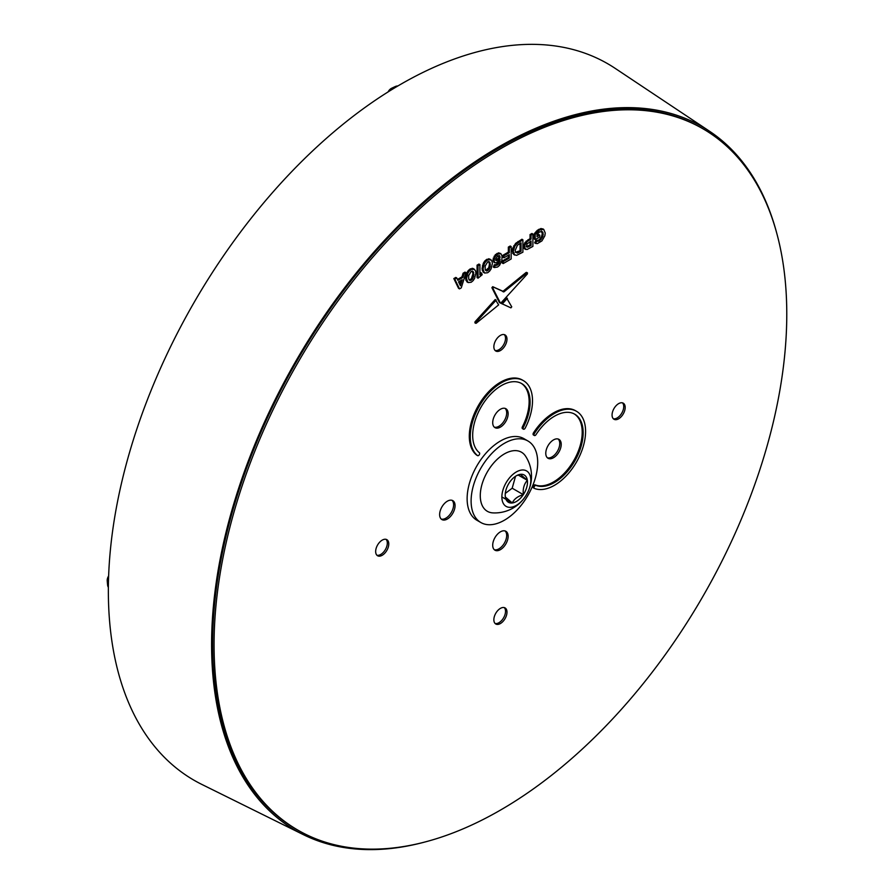 <?xml version="1.0" encoding="UTF-8"?>
<svg xmlns="http://www.w3.org/2000/svg" width="894" height="894" viewBox="0 0 894 894"><rect width="100%" height="100%" fill="white"/><g stroke="black" fill="none" stroke-linecap="round" stroke-linejoin="round"><path stroke-width="1.34" d="M776.528 232.384A406.412 234.641 120 0 0 709.557 131.25A406.412 234.641 120 0 0 295.758 361.299A406.412 234.641 120 0 0 303.435 834.683A406.412 234.641 120 0 0 424.505 842.114M709.557 131.25L615.228 68.402A413.676 238.843 120 0 0 194.032 302.563A413.676 238.843 120 0 0 201.832 784.418L303.435 834.683M397.841 85.98A10.08 5.822 120 0 0 395.17 86.595A10.08 5.822 120 0 0 390.879 90.182M388.085 91.926A5.9 3.408 -60 0 1 391.214 88.472A5.9 3.408 -60 0 1 391.617 88.26L395.17 86.595M108.52 579.234A10.08 5.822 120 0 0 107.571 584.743A10.08 5.822 120 0 0 108.364 587.358M107.571 584.743L107.224 580.832A5.9 3.408 -60 0 1 108.632 575.937M505.289 493.432L512.184 488.213L515.536 476.29M518.241 475.06L527.359 480.324L520.364 474.334L517.492 475.362M505.333 496.986L512.318 502.976C514.016 499.098 517.682 496.326 523.325 494.639C522.733 488.75 524.074 483.978 527.359 480.324A15.757 9.096 120 0 0 520.364 474.334A15.757 9.096 120 0 0 516.341 475.787A15.757 9.096 120 0 0 509.356 482.671A15.757 9.096 120 0 0 505.199 495.086A15.757 9.096 120 0 0 505.333 496.986A15.757 9.096 120 0 0 512.318 502.976A15.757 9.096 120 0 0 523.325 494.639A15.757 9.096 120 0 0 527.359 480.324M501.869 496.941L512.318 502.976M512.184 488.213L523.325 494.639M502.841 490.415A20.473 11.823 120 0 0 518.565 503.892A20.473 11.823 120 0 0 527.616 471.663A20.473 11.823 120 0 0 502.841 490.415M492.851 512.888A34.117 19.702 -60 0 1 487.342 471.909A34.117 19.702 -60 0 1 525.583 456.197A36.732 36.732 0 0 1 492.851 512.888M535.45 477.72A47.08 27.178 -60 0 1 480.86 522.532A47.08 27.178 -60 0 1 480.86 468.165A47.08 27.178 -60 0 1 527.941 440.988A47.08 27.178 -60 0 1 535.45 477.72M480.86 522.532L476.882 520.241A47.08 27.178 -60 0 1 476.882 465.875A47.08 27.178 -60 0 1 523.962 438.686L527.941 440.988M521.202 383.314A40.599 23.434 -60 0 1 529.125 401.607A40.599 23.434 -60 0 1 522.409 426.796A1.71 0.983 120 0 0 522.487 428.628L523.448 429.187A1.71 0.983 120 0 0 525.225 428.07A44.007 25.412 120 0 0 532.511 400.769A44.007 25.412 120 0 0 523.392 380.62A44.007 25.412 120 0 0 489.476 392.41A44.007 25.412 120 0 0 470.266 436.708A44.007 25.412 120 0 0 477.552 455.594A1.71 0.983 120 0 0 477.619 455.649A1.71 0.983 120 0 0 478.938 455.191A1.71 0.983 120 0 0 479.676 453.47A1.71 0.983 120 0 0 479.396 452.744A40.599 23.434 -60 0 1 472.68 435.311A40.599 23.434 -60 0 1 490.404 394.455A40.599 23.434 -60 0 1 521.683 383.582A40.599 23.434 -60 0 1 530.097 402.166A40.599 23.434 -60 0 1 523.381 427.343A1.71 0.983 120 0 0 523.448 429.187M523.392 380.62L522.431 380.062A44.007 25.412 120 0 0 488.515 391.851A44.007 25.412 120 0 0 469.305 436.149A44.007 25.412 120 0 0 476.58 455.046A1.71 0.983 120 0 0 476.658 455.091A1.71 0.983 120 0 0 476.726 455.124M574.272 413.944A40.599 23.434 -60 0 1 582.206 432.249A40.599 23.434 -60 0 1 565.623 471.853A40.599 23.434 -60 0 1 535.048 484.872A1.71 0.983 120 0 0 533.383 485.956A1.71 0.983 120 0 0 533.416 487.856A1.71 0.983 120 0 0 533.494 487.901L534.31 488.37M583.167 432.808A40.599 23.434 -60 0 1 566.595 472.412A40.599 23.434 -60 0 1 536.009 485.42A1.71 0.983 120 0 0 534.344 486.515A1.71 0.983 120 0 0 534.377 488.415A1.71 0.983 120 0 0 534.456 488.448A44.007 25.412 120 0 0 567.612 474.356A44.007 25.412 120 0 0 585.581 431.411A44.007 25.412 120 0 0 576.462 411.262A44.007 25.412 120 0 0 534.456 433.4A1.71 0.983 120 0 0 534.377 435.49A1.71 0.983 120 0 0 536.009 434.64A40.599 23.434 -60 0 1 574.764 414.213A40.599 23.434 -60 0 1 583.167 432.808M576.462 411.262L575.501 410.704A44.007 25.412 120 0 0 533.494 432.841A1.71 0.983 120 0 0 533.416 434.942L534.377 435.49M508.138 536.288A10.918 6.303 -60 0 1 503.378 547.273A10.918 6.303 -60 0 1 494.963 550.201A10.918 6.303 -60 0 1 492.706 545.206A10.918 6.303 -60 0 1 497.466 534.221A10.918 6.303 -60 0 1 505.881 531.293A10.918 6.303 -60 0 1 508.138 536.288M505.099 530.958A10.918 6.303 -60 0 1 506.686 535.45A10.918 6.303 -60 0 1 502.394 545.91A10.918 6.303 -60 0 1 494.281 549.698M625.185 407.429A9.275 5.353 -60 0 1 621.14 416.772A9.275 5.353 -60 0 1 613.988 419.252A9.275 5.353 -60 0 1 612.066 415.006A9.275 5.353 -60 0 1 616.122 405.664A9.275 5.353 -60 0 1 623.263 403.183A9.275 5.353 -60 0 1 625.185 407.429M622.481 402.859A9.275 5.353 -60 0 1 623.733 406.591A9.275 5.353 -60 0 1 620.157 415.408A9.275 5.353 -60 0 1 613.318 418.727M506.987 612.166A9.275 5.353 -60 0 1 502.931 621.509A9.275 5.353 -60 0 1 495.779 623.99A9.275 5.353 -60 0 1 493.857 619.743A9.275 5.353 -60 0 1 497.913 610.401A9.275 5.353 -60 0 1 505.065 607.92A9.275 5.353 -60 0 1 506.987 612.166M504.272 607.596A9.275 5.353 -60 0 1 505.523 611.328A9.275 5.353 -60 0 1 501.947 620.145A9.275 5.353 -60 0 1 495.108 623.476M561.22 444.363A10.918 6.303 -60 0 1 556.448 455.348A10.918 6.303 -60 0 1 548.033 458.276A10.918 6.303 -60 0 1 545.776 453.28A10.918 6.303 -60 0 1 550.536 442.295A10.918 6.303 -60 0 1 558.951 439.367A10.918 6.303 -60 0 1 561.22 444.363M558.18 439.032A10.918 6.303 -60 0 1 559.756 443.525A10.918 6.303 -60 0 1 555.465 453.996A10.918 6.303 -60 0 1 547.351 457.773M506.987 339.184A9.275 5.353 -60 0 1 502.931 348.515A9.275 5.353 -60 0 1 495.779 351.007A9.275 5.353 -60 0 1 493.857 346.76A9.275 5.353 -60 0 1 497.913 337.418A9.275 5.353 -60 0 1 505.065 334.937A9.275 5.353 -60 0 1 506.987 339.184M504.272 334.613A9.275 5.353 -60 0 1 505.523 338.334A9.275 5.353 -60 0 1 501.947 347.151A9.275 5.353 -60 0 1 495.108 350.482M455.068 505.646A10.918 6.303 -60 0 1 450.308 516.631A10.918 6.303 -60 0 1 441.893 519.559A10.918 6.303 -60 0 1 439.636 514.564A10.918 6.303 -60 0 1 444.396 503.579A10.918 6.303 -60 0 1 452.811 500.651A10.918 6.303 -60 0 1 455.068 505.646M452.029 500.316A10.918 6.303 -60 0 1 453.616 504.808A10.918 6.303 -60 0 1 449.313 515.268A10.918 6.303 -60 0 1 441.211 519.056M388.778 543.921A9.275 5.353 -60 0 1 384.722 553.263A9.275 5.353 -60 0 1 377.581 555.744A9.275 5.353 -60 0 1 375.659 551.497A9.275 5.353 -60 0 1 379.704 542.155A9.275 5.353 -60 0 1 386.856 539.674A9.275 5.353 -60 0 1 388.778 543.921M386.074 539.35A9.275 5.353 -60 0 1 387.314 543.083A9.275 5.353 -60 0 1 383.738 551.9A9.275 5.353 -60 0 1 376.899 555.23M508.138 413.721A10.918 6.303 -60 0 1 503.378 424.706A10.918 6.303 -60 0 1 494.963 427.634A10.918 6.303 -60 0 1 492.706 422.638A10.918 6.303 -60 0 1 497.466 411.653A10.918 6.303 -60 0 1 505.881 408.726A10.918 6.303 -60 0 1 508.138 413.721M505.099 408.39A10.918 6.303 -60 0 1 506.686 412.883A10.918 6.303 -60 0 1 502.394 423.354A10.918 6.303 -60 0 1 494.281 427.131M297.948 830.168L296.484 829.33A404.96 233.803 -60 0 1 212.616 643.948A404.96 233.803 -60 0 1 389.382 236.407A404.96 233.803 -60 0 1 701.444 127.92L702.896 128.758A404.96 233.803 -60 0 1 786.776 314.14A404.96 233.803 -60 0 1 610.01 721.681A404.96 233.803 -60 0 1 297.948 830.168A404.96 233.803 -60 0 1 214.068 644.786A404.96 233.803 -60 0 1 390.846 237.245A404.96 233.803 -60 0 1 702.896 128.758M539.786 235.088L537.037 236.664L537.037 234.34L539.618 231.904L542.256 231.635L543.004 232.608L542.993 236.105L539.786 240.654L536.78 241.067L535.584 243.392L537.361 243.615L541.932 240.899L544.848 235.781L545.251 233.055L543.731 229.4L541.004 228.506L537.383 230.272L534.254 233.848L534.254 239.056L535.215 239.614L539.786 236.977L539.786 235.088L538.814 234.53L537.037 235.558M542.759 228.842L543.686 229.378M541.295 231.077L542.3 233.669L541.295 237.368L538.814 240.095L535.819 240.508L534.623 242.844L535.584 243.392M532.891 234.038L531.93 233.479L530.053 234.563L530.053 238.542L524.879 242.609L523.627 246.487L524.722 248.89L523.906 248.051L526.968 249.549L532.891 246.42L532.891 234.038L531.025 235.122L531.025 239.1L527.214 241.57L524.923 245.012L524.588 247.079L525.683 249.448M510.206 246.018L508.34 247.102L508.34 252.142L502.931 255.259L502.931 257.226L503.892 257.785L509.301 254.667L509.301 258.075L508.34 257.517L502.238 261.037L502.238 263.004L503.199 263.562L511.167 258.958L511.167 246.576L510.206 246.018M508.34 255.226L508.34 257.517M500.83 253.628L498.606 252.846L495.31 254.712L492.896 260.009L493.991 262.288L496.159 262.914L500.171 259.618L498.662 264.132L495.276 265.306L494.259 267.563L497.545 267.038L499.545 265.362L501.847 260.456L502.048 256.008L500.83 253.628L497.846 254.064L495.008 256.869L493.868 260.567L494.963 262.847M498.997 260.746L496.639 264.49L494.304 264.747L493.298 267.015L494.259 267.563M481.844 273.151L479.91 274.894L479.91 264.624L478.938 264.065L477.072 265.149L477.072 277.621L478.044 278.179L482.235 274.693L480.871 272.592L479.91 273.463M468.344 270.48L466.869 272.704L465.573 277.978L465.919 280.303L468.143 282.571L471.194 282.247L473.116 280.638L474.602 278.414L475.887 273.139L475.552 270.815L473.339 268.558L470.266 268.87L468.344 270.48L469.305 271.038L467.83 273.262L466.545 278.537L467.819 282.348L466.847 281.789L468.311 282.303M527.415 273.899L527.058 273.039L503.97 291.835L493.678 287.231L492.851 288.248L500.439 303.122L499.388 302.474L500.863 303.055L527.415 273.899L527.058 273.039L526.097 272.48L502.998 291.288L492.717 286.683L491.89 287.689L499.388 302.474L500.528 303.155M526.443 273.34L526.097 272.48L526.443 273.34M496.204 300.071L475.954 322.365L476.267 323.215L498.651 304.888L495.242 299.512L474.993 321.806L475.306 322.656M506.451 297.747L501.288 303.424L510.921 307.86L511.748 306.843L506.451 297.747M465.975 272.67L464.042 273.787L462.936 277.419L457.873 280.347L456.789 277.978L454.789 279.129L459.505 288.874L461.259 287.868L465.975 272.67L465.014 272.111L463.081 273.229L461.974 276.861L457.46 279.464M456.789 277.978L455.817 277.419L453.828 278.57L458.544 288.315L459.505 288.874M484.827 260.959L483.352 263.182L482.067 268.457L482.402 270.781L484.637 273.05L487.688 272.726L489.61 271.117L491.097 268.893L492.382 263.618L492.046 261.283L489.823 259.036L486.761 259.349L484.827 260.959L485.8 261.517L484.324 263.741L483.028 269.016L484.313 272.826L483.341 272.268L484.816 272.782M482.067 268.457L483.028 269.016L482.067 268.491M522.901 239.804L521.94 239.246L515.637 243.358L512.653 248.353L512.24 251.035L513.737 254.499L516.598 255.36L522.901 252.186L522.901 239.804L516.598 243.917L514.799 246.275L513.212 251.594L514.799 255.103M512.24 251.035L513.212 251.594L512.24 251.069M507.412 298.294L502.249 303.982M474.993 321.806L476.267 323.215M502.495 291.343L503.467 291.902L502.998 291.288M493.678 287.231L492.717 286.683M492.851 288.248L491.89 287.689M462.254 279.744L458.555 281.867L460.41 285.756L462.254 279.744M464.042 273.787L463.081 273.229M462.936 277.419L461.974 276.861M454.789 279.129L453.828 278.57M459.717 284.303L460.868 280.537M474.613 269.329L471.227 269.429L469.305 271.038M471.194 271.407L468.668 275.542L468.691 279.017L470.099 280.56L472.356 279.274L473.742 276.134L473.194 271.564L471.194 271.407M469.138 280.012L471.384 278.716L472.971 273.743L473.943 274.268L472.971 273.743L472.233 271.005M466.88 280.861L465.919 280.303M479.91 264.624L478.044 265.708L477.072 265.149M478.044 265.708L478.044 278.179M491.108 259.808L487.722 259.908L485.8 261.517M487.688 261.886L485.174 266.021L485.174 269.496L486.593 271.038L488.85 269.753L490.236 266.613L489.688 262.043L487.688 261.886M485.632 270.491L488.727 267.764L489.465 264.222L488.727 261.484M497.88 255.907L495.879 258.433L496.326 260.646L498.841 259.629L499.958 257.818L499.511 255.617L497.88 255.907M495.276 265.306L494.304 264.747M495.365 260.087L498.561 258.21L498.986 255.505M498.841 259.629L497.869 259.07M511.167 246.576L509.301 247.66L508.34 247.102M509.301 247.66L509.301 252.7L508.34 252.142M509.301 252.7L503.892 255.818L502.931 255.259M503.892 255.818L503.892 257.785M509.301 258.075L503.199 261.596L502.238 261.037M503.199 261.596L503.199 263.562M517.391 245.258L515.201 250.409L515.469 251.974L517.391 253.091L521.034 251.303L521.034 242.844L517.391 245.258M515.257 252.332L520.073 250.745L520.073 243.403M521.034 251.303L520.073 250.745M527.125 243.928L526.499 245.895L527.136 247.225L531.025 245.537L531.025 241.056L527.125 243.928M531.025 235.122L530.053 234.563M531.025 239.1L530.053 238.542M526.175 246.666L530.053 244.978L530.053 241.615M531.025 245.537L530.053 244.978M543.731 229.4L539.697 229.903L535.215 234.407L534.254 233.848M535.215 234.407L535.215 239.614M541.116 231.378L542.122 231.557M538.087 241.279L537.115 240.721M536.78 241.067L535.819 240.508M523.381 427.343L522.409 426.796M477.552 455.594L476.58 455.046M536.009 485.42L535.048 484.872M534.456 433.4L533.494 432.841M467.83 273.262L466.869 272.704M466.88 275.844L465.919 275.285M466.545 278.537L465.573 277.978M466.545 278.57L465.573 278.012M473.138 268.815L472.177 268.256M471.227 280.269L470.266 279.71M472.356 279.274L471.384 278.716M473.205 277.844L472.233 277.285M473.742 276.134L472.781 275.575M473.742 272.659L472.781 272.1M484.324 263.741L483.352 263.182M483.375 266.323L482.402 265.764M483.375 271.34L482.402 270.781M489.633 259.294L488.672 258.735M487.722 270.748L486.761 270.189M488.85 269.753L487.878 269.195M489.7 268.323L488.727 267.764M490.236 266.613L489.275 266.054M490.437 264.78L489.465 264.222M490.437 264.747L489.465 264.188M490.236 263.127L489.275 262.579M497.846 254.064L496.885 253.505M496.282 255.271L495.31 254.712M495.008 256.869L494.047 256.31M494.17 258.69L493.209 258.131M493.868 260.567L492.896 260.009M493.868 260.601L492.896 260.042M494.606 262.635L493.991 262.288M499.958 261.305L499.277 260.914M499.455 262.858L498.494 262.3M498.662 264.132L497.701 263.574M497.6 265.037L496.639 264.49M496.371 265.473L495.399 264.915M499.567 253.404L498.606 252.846M497.936 260.322L496.963 259.774M499.522 258.757L498.561 258.21M499.958 257.818L498.997 257.26M500.115 256.891L499.154 256.332M500.115 256.857L499.154 256.299M518.911 242.118L517.939 241.559M516.598 243.917L515.637 243.358M514.799 246.275L513.827 245.716M513.625 248.912L512.653 248.353M513.625 253.818L512.653 253.27M514.62 255.002L513.827 254.544M517.391 253.091L516.43 252.533M518.922 252.521L517.961 251.963M528.89 240.33L527.918 239.771M527.214 241.57L526.253 241.011M525.851 243.168L524.879 242.609M524.923 245.012L523.962 244.453M524.588 247.035L523.627 246.487M524.588 247.079L523.627 246.52M525.448 249.314L524.722 248.89M528.823 246.8L527.862 246.252M539.697 229.903L538.724 229.345M538.344 230.831L537.383 230.272M537.138 231.937L536.177 231.378M536.098 233.155L535.137 232.596M543.004 232.608L542.032 232.06M543.261 234.228L542.3 233.669M543.261 234.273L542.3 233.714M542.993 236.105L542.032 235.547M542.256 237.927L541.295 237.368M541.149 239.514L540.188 238.955M539.786 240.654L538.814 240.095M538.858 241.089L537.897 240.531M537.406 241.246L536.445 240.687M541.976 229.065L541.004 228.506M534.377 488.415L533.416 487.856M477.619 455.649L476.658 455.091M475.82 323.337L474.848 322.79M500.45 303.122L499.478 302.574M527.505 272.927L526.544 272.368M494.773 262.758L493.812 262.199M525.56 249.392L524.599 248.834"/></g></svg>

